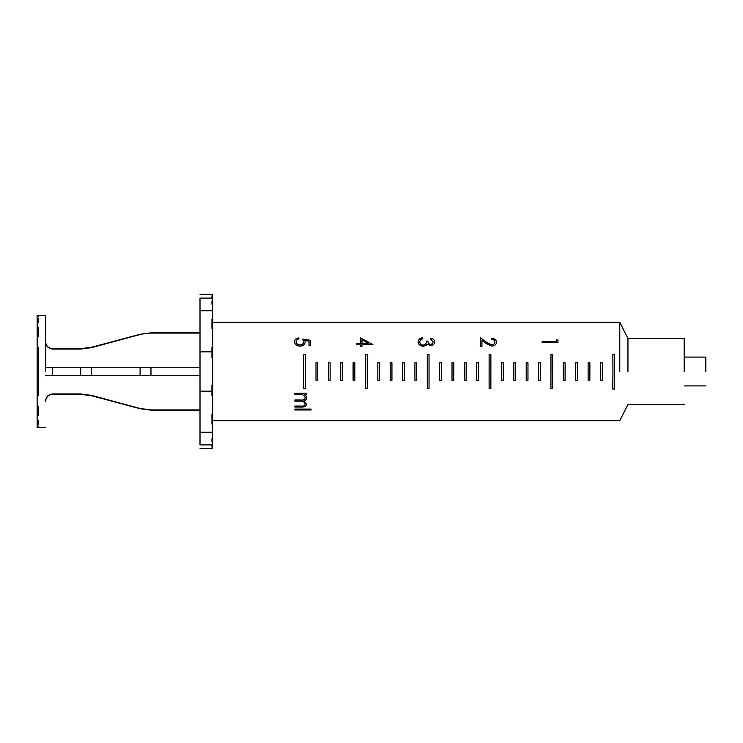 <?xml version="1.0" encoding="UTF-8"?>
<svg xmlns="http://www.w3.org/2000/svg" width="743" height="743" viewBox="0 0 743 743"><rect width="100%" height="100%" fill="white"/><g stroke="black" fill="none" stroke-linecap="round" stroke-linejoin="round"><path stroke-width="1.11" d="M212.656 444.908L212.656 298.092L200.006 298.092C200.006 292.946 200.006 292.946 200.006 298.092L200.006 444.908C200.006 450.054 200.006 450.054 200.006 444.908L212.656 444.908L211.95 445.336L211.95 446.329L212.656 446.329L212.656 447.797L211.95 448.28L212.656 448.763L200.006 448.781M212.656 395.759L211.95 395.759L211.95 385.441L212.656 385.441M705.85 371.5L705.85 357.095L705.85 371.5M627.946 371.5L627.946 338.483L627.946 371.5M684.154 371.5L684.154 338.483L684.154 371.5M619.783 371.5L619.783 322.323L619.783 371.5M542.167 342.607L557.974 342.625L557.974 340.294L556.349 339.588L556.349 341.474L542.167 341.464L542.167 342.607M300.07 344.947C297.711 344.752 296.373 343.647 296.067 341.631C296.141 340.21 297.089 339.31 298.9 338.938L298.9 337.898C296.271 338.186 294.785 339.402 294.442 341.566C294.655 344.26 296.513 345.792 300.014 346.164C303.051 345.997 304.769 344.603 305.187 341.994L304.881 340.526L309.032 341.195L309.032 345.644L310.658 345.644L310.658 340.322L302.754 339.096L303.562 341.789C303.553 343.582 302.392 344.631 300.07 344.947L300.07 344.984C297.711 344.789 296.373 343.684 296.067 341.678L296.067 341.631M356.677 344.771L360.327 344.771L360.327 346.34L361.943 346.34L361.943 344.771L372.884 344.529L360.318 337.749L360.327 343.582L356.677 343.582L356.677 344.771M433.095 341.845L433.095 341.808C433.113 343.192 432.287 344.065 430.615 344.464C428.785 343.981 427.922 342.876 428.033 341.148L426.408 341.111C426.584 343.266 425.47 344.603 423.064 345.114C420.909 344.78 419.795 343.665 419.721 341.78L420.575 339.709L422.758 338.78L422.758 337.749C419.934 338.074 418.383 339.412 418.095 341.752C418.244 344.297 419.944 345.82 423.204 346.331L426.008 345.523L427.355 344.065L430.606 345.634C433.15 345.272 434.516 343.99 434.72 341.789C434.544 339.839 433.197 338.641 430.661 338.186L430.661 339.235L433.095 341.808C433.113 343.145 432.287 344.018 430.615 344.427C428.785 343.944 427.922 342.839 428.033 341.111L426.408 341.111C426.584 343.303 425.47 344.641 423.064 345.151L423.064 345.114M480.331 337.749L480.331 346.34L481.956 346.34L481.956 340.275L486.173 343.452L491.847 346.164C494.643 345.913 496.213 344.585 496.547 342.161C496.268 339.755 494.513 338.427 491.281 338.195L491.281 339.245C493.436 339.356 494.652 340.313 494.931 342.105C494.819 343.684 493.751 344.631 491.727 344.947L486.879 342.458L480.331 337.749M303.636 371.5L303.636 354.244L305.392 354.244L305.392 388.784L303.636 388.793L303.636 371.5L303.636 388.765L305.392 388.765M315.998 371.5L315.998 362.779L317.753 362.77L317.753 380.286L315.998 380.286L315.998 371.5L315.998 380.277L317.753 380.277M328.36 371.5L328.36 362.77L330.124 362.77L330.124 380.286L328.369 380.286L328.36 371.5L328.369 380.277L330.124 380.277M340.731 371.5L340.731 362.77L342.486 362.77L342.486 380.286L340.731 380.286L340.731 371.5L340.731 380.286L342.486 380.277M353.092 371.5L353.092 362.77L354.848 362.77L354.848 380.286L353.092 380.286L353.092 371.5L353.092 380.286L354.848 380.267M365.463 371.5L365.454 354.235L367.218 354.235L367.218 388.784L365.463 388.784L365.463 371.5L365.463 388.756L367.218 388.756M377.825 371.5L377.825 362.77L379.58 362.77L379.58 380.286L377.825 380.286L377.825 371.5L377.825 380.286L379.58 380.267M390.186 371.5L390.186 362.77L391.942 362.77L391.942 380.277L390.186 380.277L390.186 371.5M402.557 371.5L402.557 362.77L404.313 362.77L404.313 380.277L402.557 380.277L402.557 371.5M414.919 371.5L414.919 362.76L416.674 362.76L416.674 380.277L414.919 380.277L414.919 371.5M427.281 371.5L427.281 354.235L429.045 354.235L429.036 388.775L427.281 388.775L427.281 371.5M439.652 371.5L439.652 362.76L441.407 362.76L441.407 380.277L439.652 380.277L439.652 362.779L441.407 362.779M452.013 371.5L452.013 362.76L453.769 362.76L453.769 380.277L452.013 380.277L452.013 362.779L453.769 362.779M464.384 371.5L464.384 362.77L466.14 362.77L466.14 380.277L464.384 380.277L464.384 362.779L466.14 362.779M476.746 371.5L476.746 362.77L478.501 362.77L478.501 380.277L476.746 380.277L476.746 362.779L478.501 362.779M489.108 371.5L489.117 354.244L490.872 354.244L490.863 388.775L489.108 388.775L489.108 371.5L489.117 354.272L490.872 354.272M501.479 371.5L501.479 362.77L503.243 362.779L503.234 380.277L501.479 380.277L501.479 362.788L503.243 362.788M513.85 371.5L513.85 362.779L515.605 362.779L515.596 380.286L513.84 380.286L513.85 362.788L515.605 362.788M526.211 371.5L526.22 362.788L527.976 362.788L527.967 380.286L526.211 380.286L526.211 371.5L526.22 362.798L527.976 362.798M538.582 371.5L538.591 362.788L540.347 362.788L540.337 380.286L538.573 380.286L538.591 362.807L540.347 362.807M550.962 371.5L550.962 354.272L552.718 354.281L552.681 388.775L550.925 388.775L550.962 358.498M563.324 380.249L563.343 362.807L565.107 362.807L565.079 380.295L563.324 380.295L563.343 362.816L565.107 362.816M577.46 380.267L575.695 380.295L575.732 362.816L577.497 362.816L577.46 380.314L575.695 380.305L575.714 371.5L575.732 362.835L577.497 362.835M588.094 380.295L588.131 362.825L589.896 362.835L589.849 380.351L588.094 380.342L588.131 362.844L589.896 362.844M600.52 371.5L600.539 362.863L602.294 362.881L602.257 380.407L600.493 380.397L600.52 372.048M612.938 371.5L612.845 354.188L614.61 354.17L614.535 389.044L612.771 389.026L612.938 371.5L612.771 388.998L614.535 389.026M200.006 294.219L212.656 294.237L211.95 294.72L212.656 295.203L211.95 297.664L212.656 298.092M211.95 304.166L211.95 300.989L211.95 304.166L212.656 304.166M211.95 442.011L211.95 438.834L211.95 442.011L212.656 442.011M212.656 297.664L212.656 296.671M212.656 446.329L212.656 445.336M212.656 295.203L212.656 294.72M212.656 448.28L212.656 447.797M311.066 409.096L294.86 409.096L294.86 410.006L311.066 409.997L311.066 409.096M305.187 397.691C304.741 399.595 303.255 400.366 300.729 400.003L294.86 400.003L294.86 401.155L299.345 401.155C302.596 400.858 304.546 401.833 305.197 404.081C304.853 405.678 303.497 406.337 301.119 406.077L294.86 406.077L294.86 407.062L301.11 407.062C304.268 407.303 306.107 406.375 306.608 404.266L303.822 400.96C305.568 400.523 306.497 399.502 306.608 397.904L306.023 395.861L304.398 394.459L306.404 394.459L306.404 393.205L294.85 393.214L294.85 394.459L299.717 394.459C302.522 394.171 304.342 395.248 305.187 397.691L305.187 397.654C304.342 395.211 302.522 394.134 299.717 394.431L294.85 394.431M211.95 295.203L211.95 294.72M211.95 448.28L211.95 447.797M211.95 297.664L211.95 296.671M211.95 446.329L211.95 445.336M212.656 300.989L211.95 300.989M212.656 438.834L211.95 438.834M212.656 328.415L211.95 328.415L211.95 319.007L212.656 319.007M212.656 423.993L211.95 423.993L211.95 414.585L212.656 414.585M211.95 328.415L211.95 319.007M211.95 423.993L211.95 414.585M212.656 347.241L211.95 347.241L211.95 351.838L200.006 351.838M211.95 351.838L211.95 357.559L212.656 357.559M557.974 340.34L556.349 339.635M542.167 341.511L556.349 341.474M303.636 354.272L305.392 354.272L305.392 371.5M305.392 376.617L305.392 377.342M315.998 362.788L317.753 362.788L317.753 371.5M328.36 362.788L330.124 362.788L330.124 371.5M377.825 362.779L379.58 362.779L379.58 371.5M379.58 373.265L379.58 376.134M390.186 362.779L391.942 362.779M391.942 380.267L390.186 380.277L390.186 373.265M391.942 369.745L391.942 371.5M391.942 373.265L391.942 375.039M402.557 362.779L404.313 362.779M404.313 380.267L402.557 380.277L402.557 373.265M404.313 369.745L404.313 371.5M404.313 373.265L404.313 375.039M414.919 376.134L414.919 362.76L416.674 362.779M416.674 378.531L416.674 380.277L414.919 380.267M441.407 380.267L439.652 380.267M453.769 380.267L452.013 380.267M466.14 380.267L464.384 380.267M478.501 380.267L476.746 380.267M503.234 380.267L501.479 380.267M515.605 371.5L515.596 380.267L513.84 380.267M527.967 371.5L527.967 380.267L526.211 380.267M540.337 380.277L538.573 380.277M565.079 380.249L563.324 380.286M600.539 362.872L602.294 362.9M602.257 379.58L602.257 380.388L600.493 380.379M612.845 354.216L614.61 354.197M298.9 337.954C296.271 338.232 294.785 339.449 294.442 341.613M305.187 342.04L304.881 340.526M310.658 340.368L302.754 339.142M300.07 344.984C302.392 344.668 303.553 343.619 303.562 341.836L303.562 341.789M294.86 401.118L299.345 401.155M299.345 401.118C302.596 400.811 304.546 401.787 305.197 404.034L305.197 404.081M294.86 407.006L301.11 407.006C304.268 407.257 306.107 406.319 306.608 404.22M306.608 397.867C306.497 399.465 305.568 400.477 303.822 400.914L303.822 400.96M304.398 394.431L306.404 394.431M294.86 409.95L311.066 409.941M372.884 344.566L360.318 337.796M356.677 343.619L360.327 343.582M361.943 343.619L361.943 339.811L368.807 343.582L361.943 343.619L361.943 339.857M368.807 343.582L361.943 343.582M423.064 345.151C420.909 344.817 419.795 343.712 419.721 341.817L419.721 341.78M422.758 337.796C419.934 338.121 418.383 339.458 418.095 341.799M434.72 341.826C434.544 339.885 433.197 338.687 430.661 338.232M496.547 342.207C496.268 339.802 494.513 338.483 491.281 338.251M491.727 344.947L491.727 344.984C493.751 344.668 494.819 343.721 494.931 342.142L494.931 342.105M491.727 344.984L486.879 342.495L480.331 337.805M589.849 380.295L588.094 380.332M340.731 362.788L342.486 362.77L342.486 371.5M353.092 362.779L354.848 362.77L354.848 371.5M365.454 354.262L367.218 354.262L367.218 371.5M367.218 376.608L367.218 378.911M427.281 354.262L429.045 354.262M429.045 371.5L429.036 388.775M429.036 388.747L427.281 388.747M490.872 371.5L490.863 388.747L489.108 388.747M550.962 354.3L552.718 354.3M552.681 388.756L550.925 388.756M200.006 333.087L150.968 333.087L141.997 334.062M140.093 334.526L91.584 347.613L80.708 349.061L52.604 349.061C48.314 348.606 45.973 346.238 45.583 341.938M200.006 375.717L52.604 375.717L52.604 367.283L45.583 367.283L200.006 367.283M52.604 375.717L45.583 375.717L52.604 375.717M45.583 401.062C45.982 396.753 48.323 394.384 52.604 393.939L80.708 393.939L91.584 395.387L140.093 408.474L150.968 409.913L200.006 409.913M150.968 409.913L149.826 409.895M45.583 371.5L45.583 315.292L45.583 371.5M37.15 316.657L37.15 315.404L38.552 315.404L38.552 316.657L37.15 316.657L37.15 318.719L38.552 318.719L38.552 322.824L37.15 322.824L37.15 327.626L38.552 327.626L38.552 336.412L37.15 336.412L37.15 347.743L38.552 347.743L38.552 395.257L37.15 395.257L37.15 406.588L38.552 406.588L38.552 415.374L37.15 415.374L37.15 420.176L38.552 420.176L38.552 424.281L37.15 424.281L37.15 426.343L38.552 426.343L38.552 427.596L37.15 427.596L37.15 426.343M37.15 424.281L37.15 420.176M37.15 322.824L37.15 318.719M37.15 415.374L37.15 406.588M37.15 336.412L37.15 327.626M37.15 395.257L37.15 347.743M150.968 367.283L80.708 367.283L80.708 375.717L150.968 375.717L150.968 367.283M211.95 391.162L200.006 391.162M212.656 432.259L200.006 432.259M212.656 310.741L200.006 310.741M140.093 367.283L140.093 375.717M91.584 367.283L91.584 375.717M684.154 357.095L705.85 357.095M212.656 322.323L619.783 322.323L627.946 338.483L684.154 338.483M212.656 420.677L619.783 420.677L627.946 404.517L684.154 404.517M684.154 385.905L705.85 385.905M200.006 332.855L150.968 332.855L140.093 334.285L91.584 347.241L80.708 348.671L52.604 348.671C48.351 348.235 46.01 345.894 45.583 341.641M45.583 401.359C46.01 397.106 48.351 394.765 52.604 394.329L80.708 394.329L91.584 395.759L140.093 408.715L150.968 410.145L200.006 410.145M45.583 315.292L38.552 315.292M38.552 427.708L45.583 427.708"/></g></svg>
